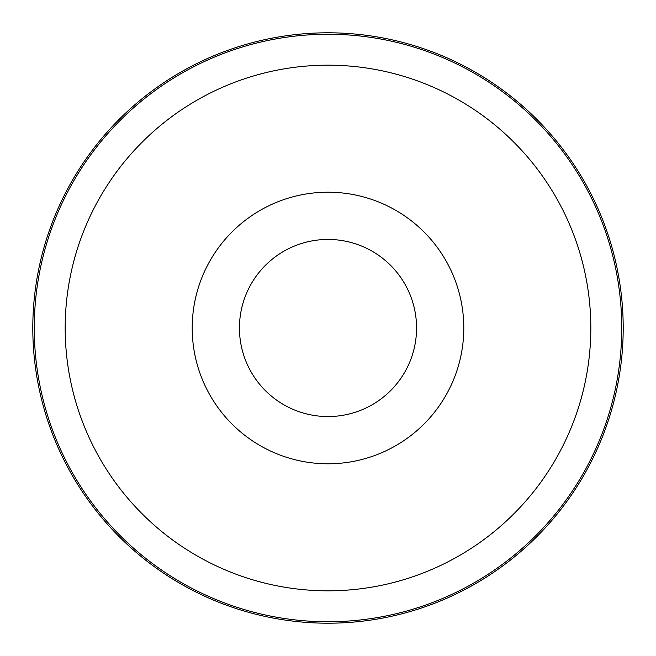 <?xml version="1.0" encoding="UTF-8"?>
<svg xmlns="http://www.w3.org/2000/svg" width="656" height="656" viewBox="0 0 656 656"><rect width="100%" height="100%" fill="white"/><g stroke="black" fill="none" stroke-linecap="round" stroke-linejoin="round"><path stroke-width="0.98" d="M328 239.44A88.56 88.56 0 0 1 416.56 328A88.56 88.56 0 0 1 328 416.56A88.56 88.56 0 0 1 239.44 328A88.56 88.56 0 0 1 328 239.44M328 32.8A295.2 295.2 0 0 1 623.2 328A295.2 295.2 0 0 1 328 623.2A295.2 295.2 0 0 1 32.8 328A295.2 295.2 0 0 1 328 32.8M192.208 328A135.792 135.792 0 0 0 328 463.792A135.792 135.792 0 0 0 463.792 328A135.792 135.792 0 0 0 328 192.208A135.792 135.792 0 0 0 192.208 328M328 34.251A293.749 293.749 0 0 1 621.749 328A293.749 293.749 0 0 1 328 621.749A293.749 293.749 0 0 1 34.251 328A293.749 293.749 0 0 1 328 34.251M328 65.182A262.818 262.818 0 0 1 590.818 328A262.818 262.818 0 0 1 328 590.818A262.818 262.818 0 0 1 65.182 328A262.818 262.818 0 0 1 328 65.182"/></g></svg>
